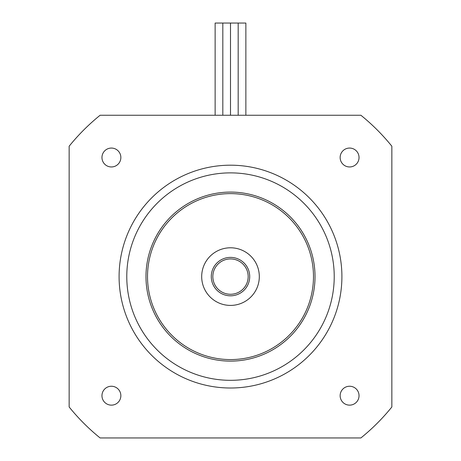 <?xml version="1.0" encoding="UTF-8"?>
<svg xmlns="http://www.w3.org/2000/svg" width="461" height="461" viewBox="0 0 461 461"><rect width="100%" height="100%" fill="white"/><g stroke="black" fill="none" stroke-linecap="round" stroke-linejoin="round"><path stroke-width="0.69" d="M391.85 146.212L391.85 406.988A207.45 207.45 0 0 1 360.888 437.95L100.112 437.95A207.45 207.45 0 0 1 69.15 406.988L69.15 146.212A207.45 207.45 0 0 1 100.112 115.25L360.888 115.25A207.45 207.45 0 0 1 391.85 146.212M334.225 276.6A103.725 103.725 0 0 0 178.638 186.774A103.725 103.725 0 0 0 178.638 366.426A103.725 103.725 0 0 0 334.225 276.6M341.906 276.6A111.406 111.406 0 0 0 174.794 180.118A111.406 111.406 0 0 0 174.794 373.082A111.406 111.406 0 0 0 341.906 276.6M340.143 157.506A9.445 9.445 0 0 1 354.313 149.329A9.445 9.445 0 0 1 354.313 165.689A9.445 9.445 0 0 1 340.143 157.506M101.962 157.506A9.445 9.445 0 0 1 116.132 149.329A9.445 9.445 0 0 1 116.132 165.689A9.445 9.445 0 0 1 101.962 157.506M340.143 395.694A9.445 9.445 0 0 1 354.313 387.511A9.445 9.445 0 0 1 354.313 403.871A9.445 9.445 0 0 1 340.143 395.694M101.962 395.694A9.445 9.445 0 0 1 116.132 387.511A9.445 9.445 0 0 1 116.132 403.871A9.445 9.445 0 0 1 101.962 395.694M313.48 276.6A82.98 82.98 0 0 1 189.01 348.464A82.98 82.98 0 0 1 189.01 204.736A82.98 82.98 0 0 1 313.48 276.6M315.019 276.6A84.519 84.519 0 0 0 188.244 203.405A84.519 84.519 0 0 0 188.244 349.795A84.519 84.519 0 0 0 315.019 276.6M259.312 276.6A28.813 28.813 0 0 1 216.094 301.552A28.813 28.813 0 0 1 216.094 251.648A28.813 28.813 0 0 1 259.312 276.6M248.174 276.6A17.674 17.674 0 0 1 221.666 291.905A17.674 17.674 0 0 1 221.666 261.295A17.674 17.674 0 0 1 248.174 276.6M249.706 276.6A19.206 19.206 0 0 0 220.894 259.964A19.206 19.206 0 0 0 220.894 293.236A19.206 19.206 0 0 0 249.706 276.6M215.131 115.25L215.131 23.05L230.5 23.05L230.5 115.25L230.5 23.05L238.181 23.05L238.181 115.25L238.181 23.05L245.869 23.05L245.869 115.25M222.819 23.05L222.819 115.25L222.819 23.05"/></g></svg>
